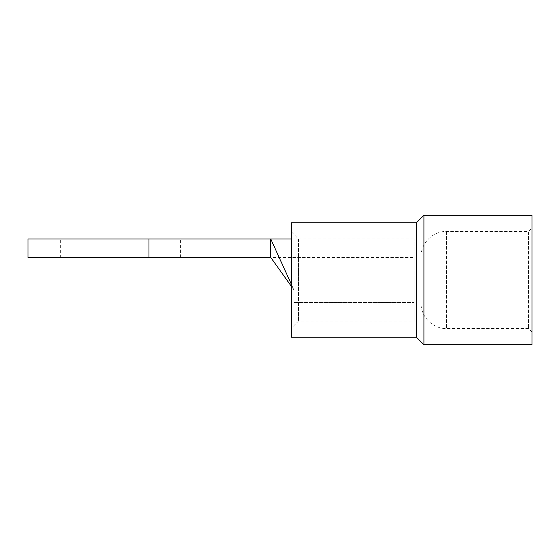 <?xml version="1.0" encoding="UTF-8"?>
<svg xmlns="http://www.w3.org/2000/svg" width="560" height="560" viewBox="0 0 560 560"><rect width="100%" height="100%" fill="white"/><g stroke="black" fill="none" stroke-linecap="round" stroke-linejoin="round"><path stroke-width="0.42" stroke-dasharray="2.8 2.1" d="M414.092 280L414.092 321.013L293.874 321.013L293.874 238.966L293.874 321.013L293.874 289.828L293.874 321.013L414.092 321.013L414.092 238.966L414.092 302.526L293.874 302.526L414.092 302.526L414.092 321.013L414.092 280M291.557 286.587L293.874 289.828L293.874 280L293.874 289.828L291.557 284.739M60.368 257.46L180.586 257.46L60.368 257.46L60.368 238.966L180.586 238.966L60.368 238.966M180.586 257.46L180.586 238.966M28 257.46L270.753 257.46L270.753 238.966L28 238.966M270.753 238.966L293.874 289.828L270.753 257.46L414.092 257.46M423.92 344.736L423.92 215.264M532 344.736L532 215.264M416.402 337.218L416.402 222.782M291.557 337.218L291.557 222.782M291.557 232.407L291.557 327.971L291.557 232.407M298.494 239.288L298.494 321.034L298.494 239.288M416.402 239.288L416.402 321.034L416.402 239.288M421.029 258.209L421.029 301.966L421.029 258.209M416.402 258.209L416.402 301.966L416.402 258.209M421.029 257.061L421.029 303.121L421.029 257.061M528.535 231.833L528.535 328.552L528.535 231.833M532 228.396L532 332.017L532 228.396M148.974 257.46L148.974 238.966M446.46 231.833L446.46 328.552L446.46 231.833M414.092 238.966L293.874 238.966M293.874 238.959L291.557 238.959M416.402 321.034L298.494 321.034L291.557 327.971M416.402 301.966L421.029 301.966M532 332.017L528.535 328.552L446.46 328.552C432.873 328.902 420.679 316.708 421.029 303.121M421.029 256.879C420.679 243.292 432.873 231.098 446.46 231.448L528.535 231.448L532 227.983M416.402 258.034L421.029 258.034M291.557 232.029L298.494 238.966L416.402 238.966"/><path stroke-width="0.84" d="M28 257.46L28 238.966L270.753 238.966L270.753 257.46L28 257.46M291.557 284.739L270.753 238.966L291.557 238.959M291.557 286.587L270.753 257.46M423.92 215.264L423.92 344.736L532 344.736L532 215.264L423.92 215.264L416.402 222.782L416.402 337.218L423.92 344.736M416.402 222.782L291.557 222.782L291.557 337.218L416.402 337.218M148.974 257.46L148.974 238.966"/></g></svg>
